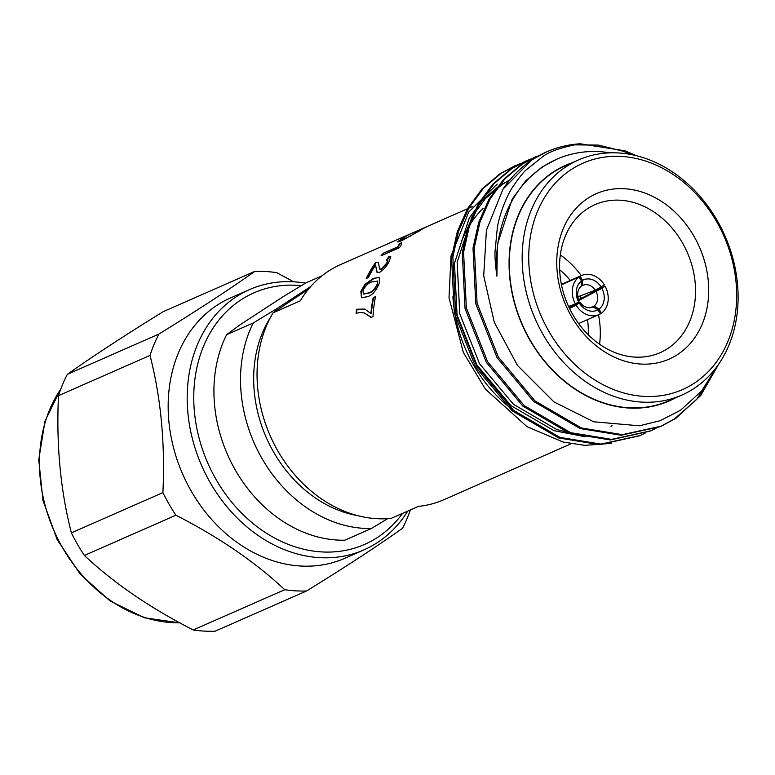 <?xml version="1.0" encoding="UTF-8"?>
<svg xmlns="http://www.w3.org/2000/svg" width="775" height="775" viewBox="0 0 775 775"><rect width="100%" height="100%" fill="white"/><g stroke="black" fill="none" stroke-linecap="round" stroke-linejoin="round"><path stroke-width="1.16" d="M301.262 285.665A137.417 110.825 66.3 0 0 204.484 344.042A137.417 110.825 66.3 0 0 216.089 479.522A137.417 110.825 66.3 0 0 377.59 537.366A137.417 110.825 66.3 0 0 402.603 513.35M407.718 511.103A142.174 114.661 -113.7 0 1 377.377 542.607A142.174 114.661 -113.7 0 1 363.95 549.882A142.174 114.661 -113.7 0 1 319.697 557.651A142.174 114.661 -113.7 0 1 192.655 439.774A142.174 114.661 -113.7 0 1 249.502 289.598A142.174 114.661 -113.7 0 1 305.447 283.156M226.629 334.684A132.447 106.824 66.3 0 0 235.455 470.28A132.447 106.824 66.3 0 0 344.807 540.194L371.399 528.502A132.447 106.824 -113.7 0 1 262.047 458.587A132.447 106.824 -113.7 0 1 253.222 322.981L226.629 334.684L239.882 324.919L282.245 297.242L305.786 282.952L321.906 275.871M274.224 311.967A122.934 99.152 66.3 0 1 276.772 308.702L310.698 286.527M270.446 317.44A122.934 99.152 66.3 0 0 266.271 437.526A122.934 99.152 66.3 0 0 357.604 515.627M472.789 206.441L429.36 225.535A128.417 103.569 66.3 0 0 421.639 229.419L416.911 232.248M612.037 425.766A128.417 103.569 -113.7 0 1 610.981 426.221M570.197 432.508A128.417 103.569 -113.7 0 1 564.365 431.859M513.486 410.295A128.417 103.569 -113.7 0 1 452.9 296.699M461.658 240.831A128.417 103.569 -113.7 0 1 483.154 208.194M417.27 232.025L401.818 240.696L397.527 241.887L403.039 237.644A128.417 103.569 66.3 0 1 411.137 233.546A128.417 103.569 66.3 0 1 411.738 233.285L428.769 225.796M571.107 443.765L443.91 499.701A128.417 103.569 -113.7 0 1 418.403 506.404L391.21 518.359A128.417 103.569 66.3 0 1 277.915 451.031A128.417 103.569 66.3 0 1 273.032 312.848L300.225 300.884A128.417 103.569 -113.7 0 1 328.406 271.173A128.417 103.569 -113.7 0 1 340.525 264.595L411.137 233.546M360.84 312.412L356.064 313.216A128.417 103.569 66.3 0 1 356.674 309.244L364.899 309.07L370.934 313.584A128.417 103.569 66.3 0 1 373.201 297.658L375.536 296.631A128.417 103.569 66.3 0 0 373.007 316.636L371.118 317.469L364.405 313.032L360.84 312.412M373.482 278.351L379.372 277.363L379.314 283.272C376.146 290.838 372.174 295.323 367.408 296.728L361.45 297.668L360.859 291.381L364.909 284.309L373.482 278.351L379.547 277.508M368.542 277.479L366.207 278.506A128.417 103.569 66.3 0 1 375.846 262.27L378.278 262.221L379.634 269.002L381.222 269.022L386.754 263.093L387.829 259.761L386.386 259.916L388.711 256.816L390.755 256.728L388.817 262.241C386.105 266.968 383.024 270.339 379.566 272.364L377.047 272.412L375.507 265.108A128.417 103.569 66.3 0 0 368.542 277.479M399.551 243.573L397.662 246.886L383.47 253.125A128.417 103.569 66.3 0 0 381.048 255.779L399.27 247.767A128.417 103.569 66.3 0 1 400.811 246.043L401.702 242.633L399.551 243.573L401.169 243.369M273.032 312.848L308.479 289.133M276.772 308.702L253.222 322.981M371.399 528.502L387.713 518.649M611.175 443.377L584.873 445.354L563.096 442.041L527 426.647L485.392 389.137L463.314 352.344L449.006 297.745L451.011 255.992L468.768 212.001L497.201 184.092M520.413 163.612L514.939 165.821L501.163 173.309L483.406 188.315L468.875 208.01L458.538 231.357L452.852 256.932L455.632 312.587L476.887 366.459L513.496 410.304L559.986 437.4L600.887 444.094L639.995 435.55L645.284 433.041M531.137 158.894L525.653 161.113L511.887 168.601L494.13 183.607L479.599 203.292L469.262 226.639L463.576 252.214L466.356 307.869L487.611 361.741L524.22 405.587L570.71 432.683L611.62 439.377L650.719 430.842L656.018 428.323M541.57 154.293L522.621 163.883L504.854 178.889L490.323 198.574L479.987 221.921L474.3 247.496L477.08 303.151L498.335 357.033L534.944 400.878L581.434 427.974L622.344 434.659L661.453 426.114L675.703 418.413L700.687 395.589L718.57 364.308M636.546 155.746L624.921 150.796L580.175 143.782C561.323 147.269 548.671 151.706 542.2 157.083L526.225 169.88C523.667 171.943 519.308 177.427 513.157 186.329C505.852 196.976 499.158 215.963 497.337 227.734L495.051 251.371C494.721 256.118 495.332 264.382 496.882 276.171L497.366 244.513L512.178 199.165L525.624 180.914L542.074 167.003L556.837 159.185A137.834 111.174 -113.7 0 1 601.942 151.793L611.01 152.83M585.183 436.771L554.018 430.658L510.851 405.558L476.858 364.909L457.085 314.97L454.46 263.374L469.282 218.027L482.728 199.776L499.177 185.874L509.911 179.848M514.329 166.092L499.865 173.881L482.098 188.897L467.577 208.582L457.231 231.928L451.554 257.503L454.324 313.158L475.588 367.03L512.197 410.876L558.688 437.972L599.608 444.666L639.346 435.841M525.053 161.374L510.589 169.173L492.832 184.179L478.301 203.864L467.955 227.211L462.278 252.786L465.048 308.44L486.312 362.322L522.922 406.158L569.412 433.254L610.332 439.948L650.07 431.123M535.777 156.657L521.313 164.455L503.556 179.461L489.025 199.146L478.688 222.493L473.002 248.068L475.772 303.732L497.037 357.604L533.646 401.45L580.136 428.546L621.066 435.23L660.184 426.676L674.395 418.984L696.744 399.367L713.814 372.891M631.683 154.661L623.623 151.367L598.503 145.09L573.18 144.847M546.249 152.055L532.038 159.737L503.014 189.129A148.626 119.873 66.3 0 1 546.656 151.871A148.626 119.873 66.3 0 1 580.175 143.782M509.708 180.091L501.861 184.692L485.402 198.594L471.956 216.845L457.143 262.192L459.769 313.788L479.531 363.737L513.534 404.376L556.692 429.486L575.767 434.329M717.02 366.488L701.733 390.891L680.586 410.198L660.164 420.689L639.414 425.804L593.621 421.774L553.951 401.915L517.477 365.442L494.314 322.381L483.716 275.871L486.419 230.301L503.014 189.129M496.882 276.171A137.834 111.174 -113.7 0 1 556.837 159.185M675.287 397.953A128.698 103.802 -113.7 0 1 522.253 324.967A128.698 103.802 -113.7 0 1 571.902 162.857M681.826 395.076L668.961 400.733A128.417 103.569 -113.7 0 1 526.109 332.601A128.417 103.569 -113.7 0 1 553.457 172.205A128.417 103.569 -113.7 0 1 565.576 165.637L578.45 159.979A128.417 103.569 -113.7 0 1 721.302 228.112A128.417 103.569 -113.7 0 1 693.954 388.507A128.417 103.569 -113.7 0 1 681.826 395.076A128.417 103.569 -113.7 0 1 538.974 326.943A128.417 103.569 -113.7 0 1 566.322 166.547A128.417 103.569 -113.7 0 1 578.45 159.979M694.167 383.267A123.661 99.733 -113.7 0 1 529.344 270.427A123.661 99.733 -113.7 0 1 674.628 175.489A123.661 99.733 -113.7 0 1 694.167 383.267M587.808 198.303A90.365 72.879 -113.7 0 1 708.253 280.753A90.365 72.879 -113.7 0 1 602.078 350.135A90.365 72.879 -113.7 0 1 587.808 198.303M587.382 208.785A80.852 65.207 66.3 0 0 570.167 309.767A80.852 65.207 66.3 0 0 660.106 352.673A80.852 65.207 66.3 0 0 687.26 252.408A80.852 65.207 66.3 0 0 595.016 204.648A80.852 65.207 66.3 0 0 587.382 208.785M599.569 344.226A80.852 65.207 66.3 0 0 598.503 314.815M591.499 293.115A80.852 65.207 66.3 0 0 590.908 291.846M581.279 275.629A80.852 65.207 66.3 0 0 560.315 254.965M559.647 269.758A66.582 53.698 -113.7 0 1 570.264 280.472M580.097 295.924A66.582 53.698 -113.7 0 1 581.221 298.327M587.498 319.658A66.582 53.698 -113.7 0 1 588.206 334.722M591.964 307.278L592.972 306.832L598.019 309.758L600.393 313.875A21.4 17.263 -113.7 0 1 598.862 314.66A21.4 17.263 -113.7 0 1 576.087 305.166L569.528 308.489M568.579 306.493L575.379 303.936A21.4 17.263 -113.7 0 1 579.128 276.898L561.488 284.871M581.628 275.474L561.381 284.377L580.097 276.268A21.4 17.263 -113.7 0 1 581.628 275.474A21.4 17.263 -113.7 0 1 604.393 284.968L595.278 290.199L577.879 296.767M578.702 299.605L605.11 286.207A21.4 17.263 -113.7 0 1 601.352 313.236L600.286 313.701M579.128 276.898L581.492 281.015L581.182 286.333A11.887 9.591 -113.7 0 0 579.196 300.71L578.605 301.824A16.643 13.427 -113.7 0 1 581.492 281.015M575.379 303.936L578.605 301.824M576.087 305.166L580.058 302.211L569.16 307.723M598.019 309.758A16.643 13.427 -113.7 0 1 579.312 303.054M601.352 313.236L598.988 309.128L594.154 306.067L590.366 307.675M605.11 286.207L601.875 288.31A16.643 13.427 -113.7 0 1 598.988 309.128M579.032 300.38L601.875 288.31M580.097 276.268L582.461 280.385A16.643 13.427 -113.7 0 1 601.167 287.079M581.202 286.072L582.364 285.568L582.461 280.385M592.972 306.832A11.887 9.591 -113.7 0 1 592.458 307.084A11.887 9.591 -113.7 0 1 580.058 302.211M582.364 285.568A11.887 9.591 -113.7 0 1 582.877 285.316A11.887 9.591 -113.7 0 1 595.278 290.199M596.14 291.7A11.887 9.591 -113.7 0 1 594.154 306.067M397.808 242.003L401.469 239.136M424.419 227.898L410.353 233.953A128.417 103.569 66.3 0 0 405.403 236.569L401.227 239.407L401.469 239.95L410.721 236.007M405.18 238.748L419.721 230.785M401.227 239.407L404.938 238.342M424.371 227.792A128.417 103.569 66.3 0 0 419.498 230.369M383.47 253.125L397.953 247.244L399.823 243.96M383.761 253.493A127.933 103.182 66.3 0 0 382.065 255.333M375.846 262.27L376.175 262.599A127.933 103.182 66.3 0 0 366.827 278.235M376.175 262.599L378.433 262.405M379.808 269.119L381.581 269.303L387.093 263.393L387.946 259.964M386.725 260.235L389.04 257.145L390.891 256.922M377.231 272.529L375.507 265.108M361.644 297.755L361.237 291.603L365.277 284.551L373.841 278.613M363.562 294.103L368.774 293.115C372.136 292.388 375.081 289.482 377.599 284.377L377.435 281.005M368.774 293.115L368.396 292.911C371.748 292.194 374.693 289.278 377.231 284.154L377.551 281.073M377.677 281.16L372.039 281.887C368.687 282.594 365.655 285.452 362.962 290.46L363.359 294.016L368.396 292.911M356.5 313.081A127.933 103.182 66.3 0 1 357.062 309.399L356.674 309.244M371.341 317.372L364.618 313.1M375.458 297.009L373.201 297.658M373.589 297.832A127.933 103.182 66.3 0 0 371.332 313.701L370.934 313.584M357.062 309.399L365.112 309.147M193.217 629.959A164.591 132.748 66.3 0 0 215.072 631.218L306.59 590.976A164.591 132.748 -113.7 0 1 295.711 590.85A164.591 132.748 -113.7 0 1 284.735 589.717C255.324 562.107 219.044 537.269 175.896 515.21L84.378 555.452C113.789 583.062 150.069 607.9 193.217 629.959L284.735 589.717M71.387 532.861L162.905 492.609C165.22 443.61 160.929 397.875 150.011 355.425A164.591 132.748 -113.7 0 1 158.875 334.083C197.305 310.387 229.284 289.492 254.81 271.395L163.283 311.637C124.843 335.333 92.864 356.229 67.347 374.325A164.591 132.748 66.3 0 0 58.483 395.667C56.168 444.685 60.469 490.42 71.387 532.861A164.591 132.748 66.3 0 0 84.378 555.452M150.011 355.425L58.483 395.667M67.347 374.325L158.875 334.083M254.81 271.395A164.591 132.748 -113.7 0 1 276.665 272.655L293.812 281.829M410.392 509.931A164.591 132.748 -113.7 0 1 402.525 528.288C377.386 546.133 345.408 567.029 306.59 590.976M175.896 515.21A164.591 132.748 -113.7 0 1 162.905 492.609M249.502 289.598L230.475 297.958A142.174 114.661 66.3 0 0 173.629 448.134A142.174 114.661 66.3 0 0 300.671 566.021A142.174 114.661 66.3 0 0 344.933 558.252L363.95 549.882M60.808 389.04A142.174 114.661 66.3 0 0 58.28 539.797A142.174 114.661 66.3 0 0 179.664 622.761M638.697 436.122L639.995 435.55M649.421 431.413L650.719 430.832M660.145 426.696L661.443 426.124M513.68 166.373L514.978 165.802M524.404 161.655L525.702 161.084M535.128 156.947L536.426 156.376M545.852 152.229L546.656 151.871M598.862 314.66L578.615 323.562M61.148 388.149L44.979 421.203L38.75 459.73L42.954 500.417L57.214 539.729L80.3 574.275L110.205 601.071L144.382 617.762L179.887 622.887"/></g></svg>
